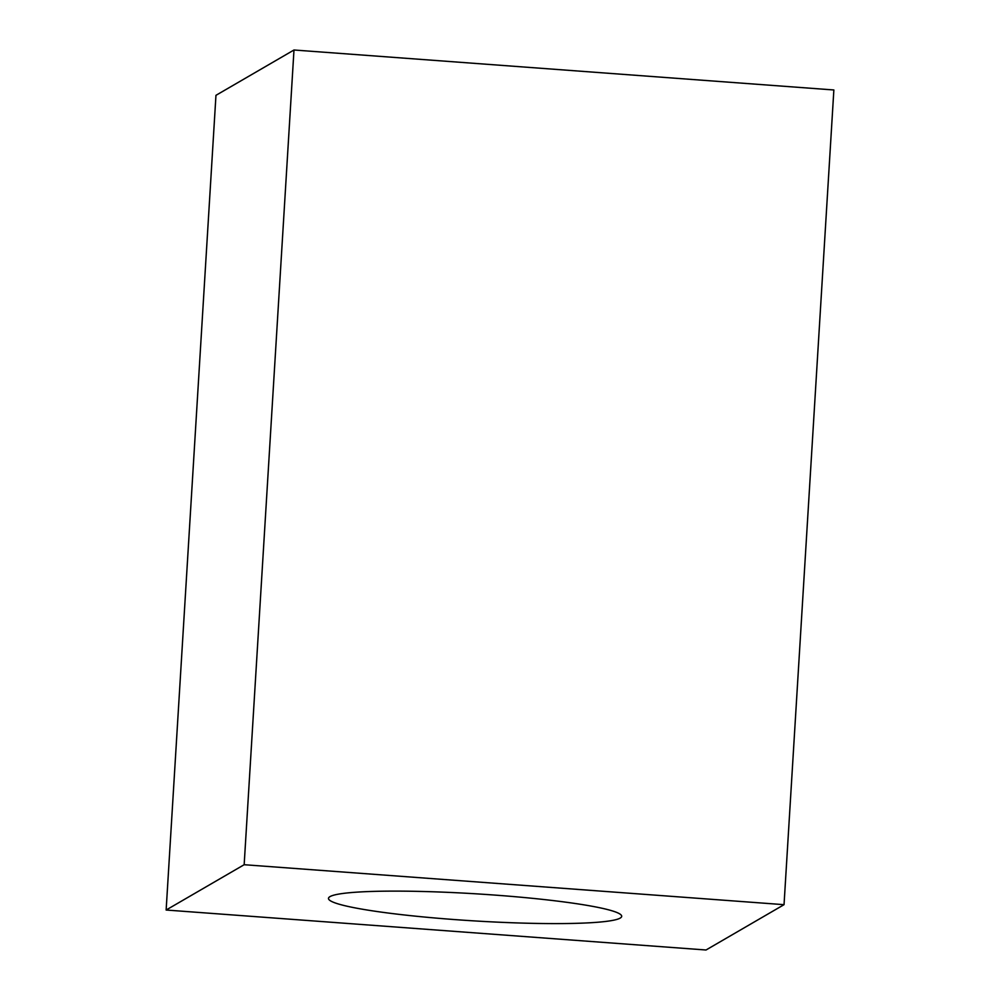 <?xml version="1.0" encoding="UTF-8"?>
<svg xmlns="http://www.w3.org/2000/svg" width="1000" height="1000" viewBox="0 0 1000 1000"><rect width="100%" height="100%" fill="white"/><g stroke="black" fill="none" stroke-linecap="round" stroke-linejoin="round"><path stroke-width="1.5" d="M784.038 904.675L833.863 89.975L293.988 50L215.963 95.325L166.137 910.025L244.163 864.712L784.038 904.675L706.012 950L166.137 910.025M244.163 864.712L293.988 50M496.05 895.175A146.875 13.562 3.5 0 1 620.175 918.1A146.875 13.562 3.5 0 1 454.113 919.538A146.875 13.562 -176.5 0 1 330 896.612A146.875 13.562 -176.5 0 1 496.05 895.175"/></g></svg>
